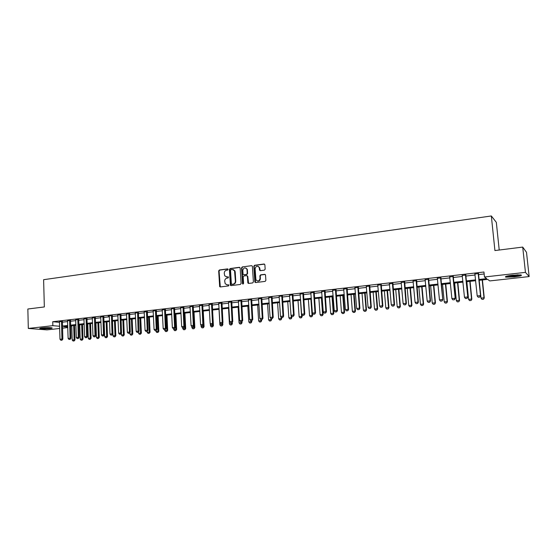 <?xml version="1.0" encoding="UTF-8"?>
<svg xmlns="http://www.w3.org/2000/svg" width="557" height="557" viewBox="0 0 557 557"><rect width="100%" height="100%" fill="white"/><g stroke="black" fill="none" stroke-linecap="round" stroke-linejoin="round"><path stroke-width="0.84" d="M228.14 269.414L227.562 268.892L219.388 269.985L218.671 270.932L219.681 286.639L220.342 286.939L228.544 285.922L228.969 284.968L227.409 284.864L225.209 283.798L224.708 281.167C224.763 279.503 225.536 278.486 227.026 278.131L228.085 277.992L228.516 277.052L226.957 276.94L224.722 275.826L224.255 273.264C224.311 271.6 225.084 270.584 226.567 270.222L227.632 270.082L228.14 269.414M514.313 276.926L505.798 277.149C504.468 276.599 506.71 275.952 512.517 275.193L521.094 274.956C522.396 275.52 520.141 276.175 514.313 276.926M49.852 328.567C45.458 328.95 42.165 328.978 39.986 328.63C39.38 328.407 40.076 328.177 42.074 327.941C46.496 327.551 49.796 327.53 51.968 327.871C52.581 328.094 51.871 328.324 49.852 328.567M264.408 270.131L265.16 269.156L264.881 264.777L264.018 264.018L254.57 265.285L253.825 266.253L254.862 282.079L255.649 282.566L265.132 281.389L265.884 280.415L265.501 274.9L264.679 274.343L260.613 274.859L259.868 275.833L260.035 278.451C259.186 281.313 257.814 281.731 255.907 279.718L255.106 268.752C256.011 265.849 257.397 265.459 259.27 267.576L259.541 270.131L260.349 270.66L264.408 270.131M59.69 328.47L46.927 329.883L28.31 328.442L27.85 309.01L44.337 306.949L43.613 279.691L491.337 215.97L494.922 250.559L522.71 247.085L525.453 272.366L529.15 276.571L489.756 280.923L487.66 279.37L478.999 280.331M28.31 328.442L52.852 325.671L59.62 326.256M478.916 279.489L486.665 278.625L484.465 276.989L483.956 272.011L52.741 321.716L52.852 325.671M484.465 276.989L525.453 272.366M240.164 268.07L239.329 267.318L230.138 268.551L229.407 269.504L230.424 285.254L231.127 285.602L240.352 284.46L241.09 283.506L240.164 268.07M242.267 266.928L251.59 265.682L252.384 266.176L253.4 281.967L252.655 282.935L248.645 283.429L247.879 282.991L247.412 276.376L246.57 275.618L243.924 275.959L243.186 276.92L243.583 283.45L242.483 283.59L241.536 267.889L242.267 266.928L251.59 265.682M52.741 321.716L59.508 322.343M62.335 322.169L67.613 321.57M70.447 321.243L75.787 320.63M78.634 320.31L84.044 319.69M86.899 319.363L92.392 318.736M95.254 318.409L100.824 317.769M103.699 317.441L109.339 316.801M112.229 316.467L117.945 315.812M120.841 315.485L126.641 314.823M129.551 314.489L135.428 313.814M138.345 313.48L144.305 312.804M147.236 312.463L153.279 311.774M156.225 311.44L162.352 310.736M165.304 310.402L171.514 309.692M174.48 309.351L180.781 308.634M183.761 308.293L190.146 307.561M193.14 307.22L199.615 306.482M202.616 306.134L209.188 305.389M212.196 305.041L218.859 304.282M221.888 303.934L228.648 303.161M231.684 302.813L238.542 302.033M241.592 301.685L248.54 300.891M251.604 300.536L258.657 299.729M261.734 299.381L268.892 298.559M271.976 298.211L279.238 297.382M282.336 297.027L289.703 296.185M292.815 295.83L300.293 294.973M303.412 294.618L311.001 293.748M314.134 293.393L321.835 292.509M324.982 292.153L332.794 291.255M335.955 290.9L343.885 289.988M347.06 289.626L355.108 288.707M358.29 288.345L366.464 287.412M369.66 287.043L377.952 286.096M381.169 285.727L389.587 284.766M392.81 284.397L401.353 283.422M404.598 283.053L413.273 282.058M416.525 281.689L425.332 280.679M428.598 280.31L437.544 279.287M440.824 278.911L449.91 277.873M453.203 277.497L462.428 276.439M465.736 276.063L475.107 274.991M478.428 274.615L484.158 273.96M62.377 321.368L59.474 321.674M70.481 320.435L67.564 320.748M78.669 319.495L75.738 319.815M86.941 318.548L84.003 318.876M95.296 317.587L92.344 317.922M103.734 316.62L100.775 316.954M110.892 335.126L112.061 335.029L110.892 335.126L109.98 334.089L109.311 316.153L108.107 315.847L112.263 315.638M120.876 314.649L117.896 314.99M129.586 313.654L126.592 313.995M138.38 312.644L135.372 312.985M147.271 311.621L144.256 311.969M156.252 310.59L153.224 310.938M165.332 309.546L162.296 309.901M174.515 308.494L171.459 308.843M183.789 307.429L180.719 307.784M193.168 306.357L190.083 306.705M202.644 305.264L199.552 305.619M212.224 304.164L209.119 304.519M221.916 303.057L218.797 303.412M231.705 301.929L228.579 302.291M241.613 300.794L238.466 301.156M251.625 299.645L248.471 300.007M261.755 298.482L258.58 298.844M271.997 297.306L268.815 297.668M282.357 296.115L279.057 296.199M292.829 294.911L289.619 295.28M303.433 293.699L300.209 294.068M314.148 292.467L310.91 292.836M324.996 291.22L321.744 291.596M335.968 289.96L332.703 290.336M347.074 288.686L343.787 289.062M358.304 287.398L355.011 287.774M369.674 286.089L366.36 286.472M381.176 284.773L377.855 285.156M392.817 283.436L389.482 283.819M404.598 282.086L401.249 282.469M416.532 280.714L413.162 281.097M428.605 279.329L425.221 279.718M440.831 277.922L437.433 278.312M453.203 276.502L449.791 276.899M465.736 275.067L462.31 275.457M478.421 273.612L474.982 274.002M499.218 250.023L496.329 222.354L491.337 215.97M522.71 247.085L526.504 252.307L529.15 276.571M70.92 325.81L70.628 327.265M67.794 327.579L62.516 328.164M67.745 326.165L63.763 326.611L67.773 326.952M475.678 280.707L466.293 281.751M462.985 282.12L453.746 283.151M450.446 283.513L441.353 284.53M438.067 284.899L429.113 285.894M425.84 286.256L417.026 287.238M413.767 287.607L405.078 288.575M401.834 288.937L393.277 289.884M390.053 290.246L381.622 291.186M378.405 291.548L370.106 292.467M366.903 292.829L358.722 293.741M355.533 294.096L347.477 294.994M344.296 295.342L336.358 296.233M333.197 296.582L325.372 297.452M322.225 297.807L314.517 298.663M311.377 299.012L303.781 299.861M300.655 300.209L293.17 301.045M290.058 301.393L282.684 302.214M279.579 302.555L272.31 303.37M269.219 303.711L262.055 304.512M258.977 304.853L251.917 305.64M248.854 305.981L241.891 306.761M238.842 307.095L231.977 307.861M228.934 308.202L222.173 308.954M219.145 309.295L212.475 310.033M209.453 310.374L202.88 311.105M199.872 311.44L193.39 312.164M190.397 312.498L184.005 313.208M181.025 313.542L174.717 314.245M171.751 314.573L165.533 315.269M162.574 315.596L156.44 316.279M153.495 316.606L147.452 317.281M144.514 317.608L138.554 318.277M135.623 318.597L129.746 319.258M126.829 319.579L121.029 320.226M118.126 320.547L112.403 321.187M109.513 321.507L103.867 322.141M100.991 322.461L95.421 323.081M92.553 323.401L87.059 324.014M84.198 324.334L78.781 324.933M75.933 325.253L70.586 325.845M62.454 326.075L67.731 325.49M70.565 325.17L75.912 324.571M78.76 324.251L84.177 323.645M87.038 323.325L92.525 322.712M95.393 322.392L100.963 321.772M103.846 321.445L109.485 320.818M112.382 320.491L118.098 319.85M121.001 319.53L126.801 318.882M129.718 318.555L135.595 317.894M138.519 317.567L144.486 316.898M147.417 316.571L153.467 315.896M156.413 315.568L162.54 314.879M165.499 314.552L171.716 313.856M174.682 313.521L180.99 312.818M183.97 312.484L190.362 311.767M193.356 311.433L199.838 310.709M202.839 310.374L209.418 309.636M212.433 309.302L219.103 308.557M222.132 308.216L228.892 307.457M231.935 307.116L238.793 306.35M241.849 306.009L248.805 305.229M251.875 304.888L258.935 304.101M262.013 303.753L269.17 302.952M272.262 302.611L279.53 301.797M282.629 301.448L290.002 300.627M293.121 300.272L300.599 299.436M303.725 299.088L311.321 298.239M314.461 297.891L322.162 297.027M325.316 296.672L333.135 295.802M336.303 295.447L344.24 294.556M347.415 294.2L355.47 293.302M358.659 292.947L366.833 292.028M370.036 291.673L378.342 290.74M381.559 290.385L389.984 289.438M393.214 289.076L401.764 288.122M405.009 287.76L413.691 286.785M416.949 286.423L425.771 285.435M429.036 285.073L437.99 284.07M441.276 283.701L450.369 282.684M453.67 282.315L462.902 281.285M466.209 280.916L475.594 279.865M135.288 312.999L136.159 331.366L139.097 331.22L138.275 332.327L137.071 332.425L138.275 332.327M226.33 276.933L226.957 276.94M228.022 276.801L227.34 277.031M226.831 284.857L227.409 284.864M228.83 284.822L227.799 284.947M227.938 268.996L219.778 270.089L219.061 271.036L220.314 286.946M239.795 267.423L230.521 268.655L229.79 269.609L231.085 285.609M231.058 269.63L230.549 270.291L231.336 283.771L231.914 284.3L233.042 284.161C234.546 283.805 235.326 282.789 235.381 281.104L234.532 270.751L232.185 269.477L231.058 269.63M233.258 269.595L234.908 270.855L235.214 271.976L235.757 281.201C235.702 282.879 234.929 283.896 233.425 284.251L232.297 284.39M247.023 275.708L247.781 276.474L248.568 283.436M242.643 267.033L241.912 267.994L243.082 284.119M247.016 269.867L246.835 269.08C244.941 267.172 243.597 267.625 242.796 270.417L243.096 274.322L243.855 274.754L246.493 274.413L247.231 273.452L247.016 269.867L247.385 269.971L247.204 269.184L245.728 267.966M247.385 269.971L247.6 273.55L246.862 274.51L244.224 274.852M258.1 266.295L259.625 267.687L260.237 270.667M257.48 281.034C259.221 281.306 260.196 280.477 260.391 278.549L260.035 278.451M265.146 274.434L260.975 274.963L260.223 275.931L260.391 278.549M264.505 264.129L254.932 265.39L254.194 266.357L255.566 282.566M71.769 325.713L72.208 340.042L74.123 339.847L73.677 325.504M74.032 340.926L73.078 341.023L74.178 340.933L74.123 339.847L74.979 339.895L74.527 325.406M72.208 340.042L73.078 341.023M74.178 340.933L74.979 339.895M60.887 340.278L62.008 340.188L60.887 340.278L59.996 339.276L59.404 321.445M61.5 321.208L61.938 339.074L62.837 339.129L62.008 340.188M62.426 321.145L62.837 339.129M59.996 339.276L61.938 339.074L61.855 340.181M79.748 324.828L80.215 339.22L82.144 339.018L81.677 324.613M82.046 340.111L81.085 340.209L82.192 340.118L82.144 339.018L82.993 339.074L82.52 324.515M80.215 339.22L81.085 340.209M82.192 340.118L82.993 339.074M87.804 323.93L88.291 338.391L90.241 338.19L89.754 323.714M90.143 339.283L89.169 339.38L90.283 339.29L90.241 338.19L91.083 338.245L90.582 323.617M88.291 338.391L89.169 339.38M90.283 339.29L91.083 338.245M95.943 323.025L96.452 337.556L98.422 337.354L97.914 322.802M98.317 338.447L97.329 338.552L98.45 338.461L98.422 337.354L99.257 337.41L98.735 322.712M96.452 337.556L97.329 338.552M98.45 338.461L99.257 337.41M69.012 339.443L70.14 339.352L69.012 339.443L68.121 338.433L67.494 320.519M69.611 320.275L70.078 338.231L70.969 338.287L70.14 339.352M70.53 320.212L70.969 338.287M68.121 338.433L70.078 338.231L69.994 339.345M77.214 338.6L78.356 338.503L77.214 338.6L76.323 337.584L75.668 319.579M77.806 319.335L78.3 337.375L79.178 337.438L78.356 338.503M78.718 319.265L79.178 337.438M76.323 337.584L78.3 337.375L78.21 338.496M85.506 337.744L86.648 337.646L85.506 337.744L84.608 336.72L83.926 318.632M86.091 318.381L86.607 336.512L87.477 336.574L86.648 337.646M86.989 318.312L87.477 336.574M84.608 336.72L86.607 336.512L86.509 337.639M104.166 322.106L104.695 336.707L106.686 336.505L106.15 321.883M106.568 337.612L105.572 337.709L106.707 337.619L106.686 336.505L107.508 336.567L106.965 321.793M104.695 336.707L105.572 337.709M106.707 337.619L107.508 336.567M93.882 336.881L95.031 336.783L93.882 336.881L92.977 335.85L92.267 317.671M94.453 317.42L95.003 335.641L95.86 335.704L95.031 336.783M95.344 317.344L95.86 335.704M92.977 335.85L95.003 335.641L94.892 336.776M50.729 327.697L41.218 328.052M44.212 327.76L47.735 327.627M40.703 328.136L51.244 327.746M520.134 274.845L514.111 276.028L506.633 276.195M508.492 275.778L518.212 274.803M505.986 276.397L514.222 276.133L520.823 274.907M112.465 321.18L113.022 335.85L115.034 335.648L114.47 320.957M114.909 336.762L113.907 336.86L115.041 336.769L115.034 335.648L115.849 335.711L115.278 320.867M113.022 335.85L113.907 336.86M115.041 336.769L115.849 335.711M121.363 333.267L121.433 334.994L123.466 334.785L122.881 320.017M123.334 335.899L122.317 336.003L123.466 335.913L123.466 334.785L124.267 334.848L123.675 319.934M121.433 334.994L122.317 336.003M123.466 335.913L124.267 334.848M129.872 332.668L129.927 334.116L131.981 333.908L131.375 319.07M131.842 335.036L130.818 335.14L131.974 335.042L131.981 333.908L132.775 333.977L132.155 318.987M129.927 334.116L130.818 335.14M131.974 335.042L132.775 333.977M138.463 332.069L138.512 333.239L140.587 333.023L139.953 318.117M140.441 334.158L139.403 334.263L140.566 334.165L140.587 333.023L141.367 333.093L140.726 318.033M138.512 333.239L139.403 334.263M140.566 334.165L141.367 333.093M147.145 331.408L147.18 332.348L149.276 332.132L148.622 317.149M149.123 333.274L148.071 333.378L149.248 333.281L149.276 332.132L150.049 332.202L149.38 317.065M147.18 332.348L148.071 333.378M149.248 333.281L150.049 332.202M102.342 336.003L103.505 335.913L102.342 336.003L101.437 334.973L100.699 316.703M102.906 316.446L103.484 334.764L104.333 334.827L103.505 335.913M103.79 316.369L104.333 334.827M101.437 334.973L103.484 334.764L103.365 335.899M111.442 315.464L112.048 333.873L112.89 333.942L112.061 335.029M112.319 315.387L112.89 333.942M109.98 334.089L112.048 333.873L111.922 335.015M119.525 334.235L120.709 334.137L119.525 334.235L118.62 333.19L117.812 314.733M120.068 314.475L120.702 332.975L121.53 333.044L120.709 334.137M120.932 314.392L121.53 333.044M118.62 333.19L120.702 332.975L120.57 334.123M128.256 333.33L129.447 333.232L128.256 333.33L127.344 332.285L126.509 313.737M128.785 313.473L129.447 332.063L130.268 332.139L129.447 333.232M129.642 313.389L130.268 332.139M127.344 332.285L129.447 332.063L129.308 333.225M137.593 312.463L138.136 332.313M138.442 312.373L139.097 331.22M137.071 332.425L136.159 331.366M155.904 330.51L155.946 331.45L158.063 331.234L157.373 316.174M157.896 332.376L156.837 332.487L158.021 332.39L158.063 331.234L158.822 331.304L158.125 316.091M155.946 331.45L156.837 332.487M158.021 332.39L158.822 331.304M145.99 331.506L147.194 331.408L145.99 331.506L145.071 330.447L144.172 311.704M146.491 311.44L147.222 330.217L148.016 330.294L147.194 331.408M147.333 311.342L148.016 330.294M145.071 330.447L147.222 330.217L147.062 331.394M164.754 329.598L164.795 330.545L166.933 330.322L166.223 315.192M166.759 331.478L165.694 331.582L166.884 331.485L166.933 330.322L167.685 330.398L166.968 315.109M164.795 330.545L165.694 331.582M166.884 331.485L167.685 330.398M154.992 330.573L156.211 330.475L154.992 330.573L154.073 329.507L153.14 310.674M155.487 310.402L156.245 329.284L157.032 329.361L156.211 330.475M156.315 310.305L157.032 329.361M154.073 329.507L156.245 329.284L156.078 330.461M173.693 328.672L173.742 329.626L175.901 329.403L175.163 314.197M175.72 330.559L174.64 330.67L175.845 330.573L175.901 329.403L176.639 329.479L175.894 314.113M173.742 329.626L174.64 330.67M175.845 330.573L176.639 329.479M164.099 329.633L165.325 329.535L164.099 329.633L163.173 328.567L162.205 309.629M164.58 309.358L165.373 328.338L166.146 328.414L165.325 329.535M165.401 309.26L166.146 328.414M163.173 328.567L165.373 328.338L165.199 329.521M182.724 327.739L183.852 327.627L182.599 327.725L182.78 328.7L184.959 328.477L184.2 313.187M184.771 329.64L183.678 329.751L184.896 329.653L184.959 328.477L185.69 328.553L184.917 313.111M182.78 328.7L183.678 329.751M184.896 329.653L185.69 328.553M173.297 328.686L174.536 328.588L173.297 328.686L172.371 327.607L171.368 308.578M173.77 308.3L174.599 327.377L175.358 327.46L174.536 328.588M174.578 308.209L175.358 327.46M172.371 327.607L174.599 327.377L174.411 328.574M191.852 326.576L191.907 327.76L194.115 327.537L194.017 325.601M193.92 328.707L192.819 328.818L194.038 328.721L194.115 327.537L194.832 327.613L194.031 312.094M191.907 327.76L192.819 328.818M194.038 328.721L194.832 327.613M182.599 327.725L181.673 326.646L180.635 307.513M183.058 307.234L183.914 326.409L184.666 326.493L183.852 327.627M183.852 307.144L184.666 326.493M181.673 326.646L183.914 326.409L183.726 327.613M201.056 325.253L201.14 326.813L203.368 326.583L203.284 324.961M203.166 327.767L202.052 327.878L203.284 327.781L203.368 326.583L204.078 326.667L203.242 311.064M201.14 326.813L202.052 327.878M203.284 327.781L204.078 326.667M192.005 326.757L193.265 326.653L192.005 326.757L191.072 325.671L189.993 306.434M192.444 306.155L193.342 325.434L194.08 325.518L193.265 326.653M193.23 306.065L194.08 325.518M191.072 325.671L193.342 325.434L193.14 326.639M210.365 323.902L210.469 325.859L212.725 325.629L212.649 324.32M212.509 326.813L211.382 326.924L212.621 326.827L212.725 325.629L213.415 325.713L212.558 310.026M210.469 325.859L211.382 326.924M212.621 326.827L213.415 325.713M219.026 309.309L219.897 324.891L222.173 324.654L222.118 323.68M221.951 325.852L220.816 325.963L222.062 325.866L222.173 324.654L222.856 324.745L222.744 322.795M219.897 324.891L220.816 325.963M222.062 325.866L222.856 324.745M228.53 308.244L229.428 323.916L231.733 323.68L231.677 322.691M231.496 324.877L230.347 324.996L231.608 324.891L231.733 323.68L232.394 323.763L232.304 322.169M229.428 323.916L230.347 324.996M231.608 324.891L232.394 323.763M238.131 307.179L239.064 322.928L241.39 322.684L241.334 321.695M241.146 323.896L239.983 324.014L241.258 323.909L241.39 322.684L242.044 322.775L241.968 321.542M239.064 322.928L239.983 324.014M241.258 323.909L242.044 322.775M247.837 306.092L248.798 321.925L251.151 321.688L251.096 320.693M250.901 322.9L249.724 323.018L251.005 322.914L251.151 321.688L251.792 321.779L251.722 320.623M248.798 321.925L249.724 323.018M251.005 322.914L251.792 321.779M257.654 304.999L258.643 320.916L261.024 320.672L260.961 319.669M260.76 321.897L259.569 322.016L260.864 321.911L261.024 320.672L261.651 320.769L261.574 319.607M258.643 320.916L259.569 322.016M260.864 321.911L261.651 320.769M267.576 303.892L268.599 319.899L271.008 319.648L270.925 318.437M270.73 320.881L269.532 320.999L270.834 320.895L271.008 319.648L271.614 319.746L271.538 318.583M268.599 319.899L269.532 320.999M270.834 320.895L271.614 319.746M277.602 302.778L278.667 318.862L281.097 318.611L280.986 316.968M280.812 319.85L279.593 319.976L280.909 319.871L281.097 318.611L281.689 318.715L281.612 317.546M278.667 318.862L279.593 319.976M280.909 319.871L281.689 318.715M287.746 301.65L288.839 317.817L291.297 317.567L291.158 315.478M291.005 318.813L289.772 318.938L291.102 318.827L291.297 317.567L291.882 317.671L291.784 316.223M288.839 317.817L289.772 318.938M291.102 318.827L291.882 317.671M298.002 300.502L299.13 316.766L301.615 316.508L300.481 300.23M301.309 317.762L300.07 317.887L301.407 317.782L301.615 316.508L302.179 316.613L302.047 314.691M299.13 316.766L300.07 317.887M301.407 317.782L302.179 316.613M308.376 299.346L309.539 315.694L312.052 315.436L310.883 299.067M311.732 316.703L310.479 316.829L311.829 316.717L312.052 315.436L312.602 315.547L312.428 313.125M309.539 315.694L310.479 316.829M311.829 316.717L312.602 315.547M318.862 298.183L320.059 314.614L322.607 314.357L321.396 297.898M322.273 315.624L321.006 315.756L322.364 315.645L322.607 314.357L323.137 314.468L321.918 297.842M320.059 314.614L321.006 315.756M322.364 315.645L323.137 314.468M329.466 296.999L330.705 313.528L333.274 313.264L332.035 296.714M332.94 314.538L331.652 314.67L333.023 314.559L333.274 313.264L333.796 313.375L332.536 296.658M330.705 313.528L331.652 314.67M333.023 314.559L333.796 313.375M340.195 295.802L341.469 312.421L344.073 312.157L342.792 295.516M343.718 313.438L342.423 313.57L343.801 313.459L344.073 312.157L344.574 312.268L343.279 295.461M341.469 312.421L342.423 313.57M343.801 313.459L344.574 312.268M351.049 294.59L352.358 311.307L354.99 311.036L353.674 294.298M354.628 312.331L353.312 312.463L354.712 312.345L354.99 311.036L355.477 311.154L354.141 294.249M352.358 311.307L353.312 312.463M354.712 312.345L355.477 311.154M362.029 293.372L363.38 310.172L366.04 309.901L364.682 293.073M365.664 311.203L364.334 311.342L365.74 311.224L366.04 309.901L366.506 310.019L365.127 293.024M363.38 310.172L364.334 311.342M365.74 311.224L366.506 310.019M373.134 292.133L374.52 309.031L377.214 308.752L375.815 291.833M376.824 310.068L375.481 310.207L376.901 310.089L377.214 308.752L377.66 308.877L376.247 291.784M374.52 309.031L375.481 310.207M376.901 310.089L377.66 308.877M384.365 290.879L385.799 307.875L388.521 307.596L387.08 290.58M388.118 308.919L386.76 309.051L388.194 308.933L388.521 307.596L388.953 307.722L387.491 290.531M385.799 307.875L386.76 309.051M388.194 308.933L388.953 307.722M201.509 325.775L202.776 325.671L201.509 325.775L200.576 324.682L199.462 305.347M201.933 305.062L202.866 324.446L203.59 324.529L202.776 325.671M202.706 304.971L203.59 324.529M200.576 324.682L202.866 324.446L202.657 325.657M211.117 324.787L212.398 324.682L211.117 324.787L210.177 323.687L209.028 304.247M211.535 303.962L212.502 323.443L213.213 323.533L212.398 324.682M212.294 303.871L213.213 323.533M210.177 323.687L212.502 323.443L212.28 324.668M220.837 323.784L222.125 323.68L220.837 323.784L219.89 322.677L218.699 303.133M221.233 302.848L222.236 322.433L222.939 322.524L222.125 323.68M221.978 302.757L222.939 322.524M219.89 322.677L222.236 322.433L222.006 323.666M230.626 284.919L230.661 285.497M230.654 322.768L231.956 322.663L230.654 322.768L229.714 321.654L228.481 302.012M231.044 301.72L232.081 321.41L232.77 321.507L231.956 322.663M231.775 301.636L232.77 321.507M229.714 321.654L232.081 321.41L231.844 322.649M240.589 321.744L241.898 321.64L240.589 321.744L239.642 320.623L238.368 300.877M240.958 300.578L242.044 320.379L242.713 320.47L241.898 321.64M241.675 300.495L242.713 320.47M239.642 320.623L242.044 320.379L241.787 321.626M250.636 320.714L251.959 320.602L250.636 320.714L249.682 319.586L248.373 299.729M250.991 299.422L252.112 319.328L252.767 319.433L251.959 320.602M251.694 299.346L252.767 319.433M249.682 319.586L252.112 319.328L251.848 320.588M260.794 319.662L262.124 319.551L260.794 319.662L259.841 318.527L258.483 298.566M261.129 298.26L262.291 318.277L262.932 318.374L262.124 319.551M261.818 298.183L262.932 318.374M259.841 318.527L262.291 318.277L262.02 319.537M271.064 318.604L272.408 318.493L271.064 318.604L270.11 317.462L268.711 297.389M271.391 297.083L272.589 317.205L273.215 317.309L272.408 318.493M272.067 296.999L273.215 317.309M270.11 317.462L272.589 317.205L272.303 318.472M281.459 317.532L282.817 317.42L281.459 317.532L280.498 316.383L279.161 296.498M281.765 295.885L283.005 316.125L283.617 316.23L282.817 317.42M282.42 295.809L283.617 316.23M280.498 316.383L283.005 316.125L282.712 317.399M291.965 316.446L293.337 316.334L291.965 316.446L291.005 315.29L289.515 294.994M292.258 294.681L293.546 315.032L294.138 315.137L293.337 316.334M292.898 294.604L294.138 315.137M291.005 315.29L293.546 315.032L293.24 316.313M302.597 315.353L303.976 315.234L302.597 315.353L301.629 314.19L300.098 293.783M302.869 293.462L304.199 313.925L304.776 314.037L303.976 315.234M303.495 293.386L304.776 314.037M303.377 294.103L302.799 293.95L303.377 294.117M301.629 314.19L304.199 313.925L303.885 315.22M313.354 314.239L314.747 314.127L313.354 314.239L312.386 313.076L310.806 292.55M313.605 292.23L314.983 312.804L315.547 312.916L314.747 314.127M314.218 292.153L315.547 312.916M312.386 313.076L314.983 312.804L314.649 314.106M324.237 313.118L325.643 312.999L324.237 313.118L323.262 311.941L321.633 291.304M324.466 290.977L325.894 311.669L326.437 311.788L325.643 312.999M325.065 290.907L326.437 311.788M323.262 311.941L325.894 311.669L325.546 312.985M335.244 311.983L336.658 311.864L335.244 311.983L334.27 310.799L332.592 290.044M335.46 289.717L336.929 310.528L337.451 310.646L336.658 311.864M336.038 289.647L337.451 310.646M334.27 310.799L336.929 310.528L336.574 311.843M346.384 310.834L347.812 310.715L346.384 310.834L345.403 309.643L343.676 288.77M346.579 288.435L348.097 309.365L348.605 309.49L347.812 310.715M347.143 288.373L348.605 309.49M345.403 309.643L348.097 309.365L347.728 310.695M357.657 309.671L359.098 309.553L357.657 309.671L356.668 308.474L354.893 287.482M357.831 287.14L359.397 308.195L359.885 308.32L359.098 309.553M358.374 287.078L359.885 308.32M356.668 308.474L359.397 308.195L359.014 309.532M369.061 308.494L370.516 308.376L369.061 308.494L368.073 307.29L366.248 286.173M369.221 285.832L370.83 307.004L371.303 307.137L370.516 308.376M369.744 285.776L371.303 307.137M368.073 307.29L370.83 307.004L370.44 308.355M380.605 307.304L382.074 307.185L380.605 307.304L379.616 306.092L377.737 284.857M380.744 284.509L382.408 305.8L382.854 305.932L382.074 307.185M381.246 284.453L382.854 305.932M379.616 306.092L382.408 305.8L381.998 307.158M395.735 289.612L397.204 306.705L399.961 306.42L398.478 289.306M399.55 307.749L398.171 307.889L399.62 307.77L399.961 306.42L400.372 306.552L398.875 289.264M397.204 306.705L398.171 307.889M399.62 307.77L400.372 306.552M392.288 306.099L393.771 305.974L392.288 306.099L391.293 304.881L389.357 283.52M392.407 283.172L394.119 304.588L394.551 304.721L393.771 305.974M392.887 283.116L394.551 304.721M391.293 304.881L394.119 304.588L393.702 305.953M407.237 288.331L408.747 305.521L411.539 305.236L410.015 288.025M411.108 306.573L409.715 306.712L411.177 306.594L411.539 305.236L411.929 305.368L410.391 287.983M408.747 305.521L409.715 306.712M411.177 306.594L411.929 305.368M404.117 304.881L405.614 304.756L404.117 304.881L403.122 303.656L401.131 282.169M404.208 281.814L405.976 303.356L406.387 303.495L405.614 304.756M404.674 281.758L406.387 303.495M403.122 303.656L405.976 303.356L405.545 304.735M418.871 287.036L420.431 304.324L423.257 304.031L421.684 286.723M422.812 305.382L421.398 305.521L422.874 305.403L423.257 304.031L423.626 304.171L422.039 286.681M420.431 304.324L421.398 305.521M422.874 305.403L423.626 304.171M416.086 303.649L417.597 303.516L416.086 303.649L415.09 302.409L413.036 280.798M416.156 280.436L417.98 302.11L418.37 302.249L417.597 303.516M416.601 280.387L418.37 302.249M415.09 302.409L417.98 302.11L417.534 303.495M430.652 285.72L432.253 303.112L435.108 302.82L433.499 285.407M434.655 304.171L433.228 304.317L434.711 304.199L435.108 302.82L435.456 302.952L433.826 285.365M432.253 303.112L433.228 304.317M434.711 304.199L435.456 302.952M428.208 302.395L429.732 302.27L428.208 302.395L427.205 301.149L425.095 279.412M428.256 279.05L430.129 300.85L430.498 300.996L429.732 302.27M428.674 279.001L430.498 300.996M427.205 301.149L430.129 300.85L429.67 302.242M442.571 284.397L444.214 301.88L447.111 301.588L445.454 284.07M446.637 302.952L445.196 303.099L446.693 302.973L447.111 301.588L447.438 301.727L445.76 284.035M444.214 301.88L445.196 303.099M446.693 302.973L447.438 301.727M440.476 301.128L442.014 301.003L440.476 301.128L439.466 299.882L437.301 278.006M440.503 277.637L442.78 299.722L442.014 301.003M440.9 277.595L442.78 299.722M439.466 299.882L442.432 299.569L441.959 300.975M454.637 283.047L456.329 300.641L459.253 300.341L457.555 282.726M458.773 301.713L457.304 301.866L458.822 301.741L459.56 300.488L457.84 282.691M456.329 300.641L457.304 301.866M458.822 301.741L459.56 300.488M452.897 299.847L454.449 299.722L452.897 299.847L451.887 298.587L449.659 276.585M452.897 276.216L455.215 298.427L454.449 299.722M453.28 276.175L455.215 298.427M451.887 298.587L454.895 298.28L454.401 299.694M466.843 281.689L468.583 299.381L471.549 299.081L469.802 281.362M471.048 300.467L469.565 300.613L471.097 300.488L471.835 299.227L470.059 281.327M468.583 299.381L469.565 300.613M471.097 300.488L471.835 299.227M465.478 298.552L467.044 298.42L465.478 298.552L464.461 297.285L462.178 275.151M465.45 274.775L467.803 297.125L467.044 298.42M465.805 274.733L467.803 297.125M464.461 297.285L467.504 296.965L466.996 298.392M479.208 280.31L480.997 298.113L483.998 297.8L482.195 279.976M483.483 299.2L481.979 299.353L483.525 299.22L484.256 297.953L482.439 279.948M480.997 298.113L481.979 299.353M483.525 299.22L484.256 297.953M478.212 297.236L479.8 297.104L478.212 297.236L477.196 295.962L474.849 273.689M478.164 273.313L480.552 295.802L479.8 297.104M478.498 273.271L480.552 295.802M477.196 295.962L480.28 295.642L479.751 297.076M227.924 268.989L227.562 268.892M219.918 286.27L219.528 286.187M219.061 271.036L218.671 270.932M219.778 270.089L219.388 269.985M230.682 284.933L230.299 284.843M229.79 269.609L229.407 269.504M230.521 268.655L230.138 268.551M239.705 267.43L239.329 267.318M233.425 284.251L233.042 284.161M235.757 281.201L235.381 281.104M235.214 271.976L234.838 271.879M248.164 282.761L247.795 282.671M247.781 276.474L247.412 276.376M242.852 283.68L242.483 283.59M241.912 267.994L241.536 267.889M246.862 274.51L246.493 274.413M247.6 273.55L247.231 273.452M259.854 270.006L259.492 269.901M259.743 268.3L259.388 268.189M260.223 275.931L259.868 275.833M260.975 274.963L260.613 274.859M265.035 274.441L264.679 274.343M255.162 281.891L254.793 281.793M254.194 266.357L253.825 266.253M254.932 265.39L254.57 265.285M264.373 264.129L264.018 264.018M61.43 321.647L62.328 321.73M61.458 321.403L62.349 321.486M69.548 320.714L70.433 320.804M69.569 320.47L70.454 320.56M77.743 319.774L78.621 319.864M77.764 319.53L78.641 319.621M86.022 318.827L86.885 318.917M86.043 318.583L86.913 318.674M94.384 317.866L95.24 317.963M94.405 317.622L95.268 317.713M102.836 316.898L103.686 316.996M102.857 316.648L103.706 316.745M111.372 315.923L112.208 316.014M111.393 315.673L112.236 315.77M119.999 314.928L120.827 315.032M120.02 314.677L120.848 314.782M128.716 313.932L129.53 314.03M128.737 313.682L129.551 313.779M137.523 312.923L138.331 313.027M137.544 312.665L138.352 312.769M146.421 311.899L147.222 312.004M146.442 311.648L147.243 311.753M155.417 310.869L156.204 310.98M155.438 310.611L156.225 310.722M164.51 309.824L165.283 309.936M164.531 309.567L165.304 309.678M173.7 308.773L174.459 308.884M173.721 308.515L174.48 308.627M182.988 307.708L183.733 307.819M183.009 307.443L183.761 307.561M192.374 306.628L193.112 306.747M192.395 306.371L193.133 306.489M201.864 305.542L202.588 305.661M201.885 305.278L202.616 305.396M211.458 304.442L212.175 304.568M211.486 304.178L212.196 304.303M221.164 303.328L221.86 303.454M221.185 303.064L221.881 303.189M230.967 302.207L231.656 302.333M230.995 301.936L231.677 302.068M240.889 301.065L241.557 301.198M240.909 300.801L241.578 300.926M250.915 299.917L251.576 300.049M250.942 299.645L251.597 299.777M261.059 298.754L261.699 298.893M261.08 298.482L261.72 298.615M271.315 297.577L271.941 297.717M271.336 297.306L271.962 297.445M281.689 296.387L282.302 296.533M281.71 296.115L282.322 296.254M292.181 295.182L292.78 295.328M292.202 294.911L292.801 295.05M302.82 293.685L303.398 293.838M313.535 292.738L314.099 292.885M313.556 292.453L314.12 292.606M324.397 291.492L324.947 291.645M324.418 291.207L324.961 291.367M335.391 290.232L335.913 290.385M335.934 290.113L335.405 289.953L335.934 290.106M346.51 288.951L347.018 289.118M346.531 288.672L347.039 288.832M357.761 287.663L358.248 287.83M357.782 287.377L358.269 287.544M369.145 286.361L369.618 286.528M369.166 286.068L369.639 286.235M380.668 285.038L381.12 285.205M380.689 284.745L381.141 284.919M392.33 283.701L392.762 283.875M392.351 283.409L392.782 283.583M404.138 282.343L404.549 282.524M404.152 282.051L404.57 282.232M416.086 280.972L416.476 281.16M416.107 280.679L416.497 280.86M428.18 279.586L428.549 279.774M428.201 279.294L428.57 279.475M440.427 278.18L440.775 278.375M440.448 277.887L440.796 278.075M220.071 286.723L219.681 286.639M230.807 285.337L230.424 285.254M234.908 270.855L234.532 270.751M248.248 283.081L247.879 282.991M247.705 276.168L247.336 276.07M242.922 283.924L242.546 283.833M247.204 269.184L246.835 269.08M259.896 270.236L259.541 270.131M259.625 267.687L259.27 267.576M255.224 282.169L254.862 282.079M313.535 292.634L314.099 292.78M324.404 291.297L324.947 291.45"/></g></svg>

